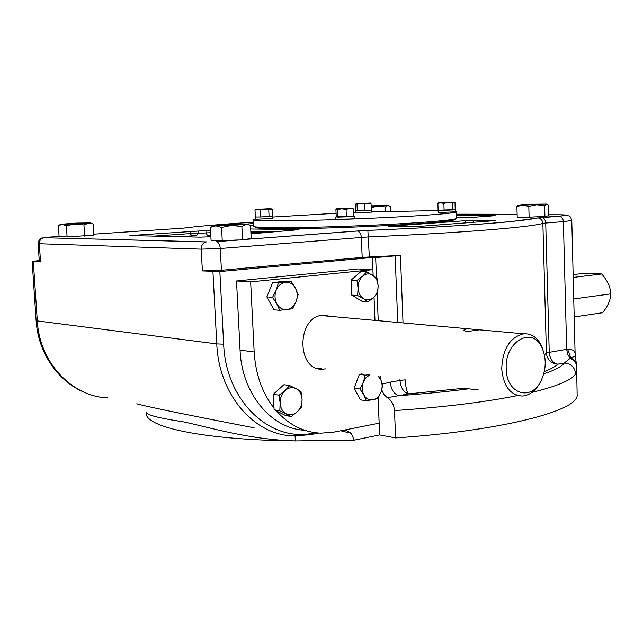 <?xml version="1.0" encoding="UTF-8"?>
<svg xmlns="http://www.w3.org/2000/svg" width="643" height="643" viewBox="0 0 643 643"><rect width="100%" height="100%" fill="white"/><g stroke="black" fill="none" stroke-linecap="round" stroke-linejoin="round"><path stroke-width="0.96" d="M247.7 224.214L231.657 225.42L213.01 225.653L229.246 224.319L244.774 223.917L247.7 224.214L250.537 225.5L251.188 238.537L242.556 239.767L216.337 241.583C218.556 242.21 219.874 244.517 220.284 248.495L221.425 270.277L362.186 257.361L400.428 255.384L375.673 257.562L376.485 277.832M221.425 270.277L202.384 270.912L219.85 271.547L223.668 344.182C225.781 401.73 271.057 443.083 313.728 433.028L315.359 432.715M279.818 410.805L280.155 403.145L279.062 395.22L285.13 390.51L289.728 385.591L296.101 388.669C299.71 390.767 301.704 394.32 302.073 399.319L301.704 406.89L297.195 411.841L291.199 416.56L279.818 410.805L274.111 409.76L274.031 408.112C262.151 392.841 255.536 374.13 254.17 351.978L250.649 281.875L372.908 269.634L373.141 275.413L372.426 257.449L219.85 271.547M372.426 257.449L375.673 257.562M39.263 260.632L32.15 261.283L40.533 261.902L39.327 261.677L38.122 243.584L39.327 243.721L40.533 261.902M377.136 293.843L378.221 320.68M380.471 376.428L380.584 379.322M381.741 389.947L384.04 394.633L387.311 397.687L398.957 395.654C393.966 394.151 391.089 389.642 390.309 382.127L382.577 384.032M390.414 211.282L390.229 206.403L388.452 205.455L371.124 205.816M370.416 203.011L371.035 203.686L371.3 210.165L355.531 210.695L355.619 212.729L371.791 212.11L371.204 207.56L378.285 206.13L385.446 206.942L387.801 205.559L371.148 206.387M136.726 403.796C145.463 406.352 184.589 414.365 254.106 427.828M517.687 395.541C484.669 402.188 443.606 407.204 394.513 410.588L395.59 437.939L379.635 434.933L378.14 398.025M577.084 392.576L577.165 395.71C576.369 411.03 501.886 430.746 395.59 437.939M576.634 366.422L576.546 364.565C576.04 361.559 574.135 359.3 570.847 357.797L567.56 349.189C572.366 349.213 574.89 350.813 575.139 353.971L576.634 366.422L576.538 370.601L575.67 373.896C574.826 367.257 571.04 363.625 564.305 362.998L570.847 357.797L575.308 356.23M345.146 429.91L351.062 433.302L340.734 430.778M548.511 214.754L557.28 214.746C568.396 214.81 569.015 215.26 559.137 216.104L559.362 216.112C561.741 216.57 563.083 218.411 563.389 221.618L571.788 220.493L575.139 355M379.635 434.933L354.293 440.142L295.619 440.921L295 435.938M354.293 440.142L351.062 433.302M544.484 355.161L541.575 345.805C537.251 337.326 531.231 333.323 523.531 333.789C509.915 337.302 502.649 348.972 501.717 368.801C503.381 386.21 510.293 395.292 522.462 396.04C530.145 395.252 536.302 390.269 540.94 381.082L541.832 379.081M479.059 329.763L467.035 328.694L463.547 330.229L466.087 331.684L479.565 329.827L481.623 330.012M465.508 388.436L478.336 389.947M506.218 368.672C506.266 394.585 532.034 401.931 541.51 379.764C546.253 368.793 546.446 358.175 542.081 347.919C532.75 325.599 504.538 341.12 506.218 368.672M250.923 233.321L255.729 233.401L250.939 233.602M269.144 232.412L250.915 233.071M250.899 232.83L269.136 232.276M253.037 232.919L253.053 233.361M250.858 231.994L255.649 232.163L250.891 232.621M179.662 236.696L191.727 235.844L190.392 233.578L198.213 233.296L198.092 231.054L210.55 230.459M250.714 228.988L299.003 229.672L250.955 233.843M198.092 231.054L129.886 235.571L200.632 237.146L210.88 236.728M250.199 225.331L253.286 225.163M247.161 223.989L253.205 223.595M255.014 226.866L255.03 227.172C255.375 228.675 274.264 229.085 311.678 228.386C347.541 227.614 393.106 225.556 422.154 223.418C442.931 221.859 453.926 220.549 455.131 219.48L455.123 219.207M546.671 204.048L548.246 205.069L548.535 215.718L544.918 216.434L529.109 217.165L517.213 217.157L516.9 206.459L517.872 205.374L528.546 204.265L546.671 204.048L517.872 205.374M456.626 215.606L495.19 215.67L474.293 217.238L456.691 217.495M388.71 226.336L465.202 220.718L495.48 220.605L416.969 226.577L388.726 226.706M90.663 222.912L93.122 224.094L93.814 235.129L67.097 236.913L59.108 236.712L58.392 225.621L62.283 224.351L60.651 224.254L76.332 223.097L90.663 222.912L62.283 224.351L66.382 225.709L67.097 236.913M237.122 239.992L222.245 240.699L211.081 240.426L210.382 227.325L212.536 225.958M325.663 368.857L322.987 369.154C296.471 371.558 296.11 316.991 322.73 315.15L331.756 316.485M324.152 315.03L327.359 316.091M321.291 368.254L317.955 368.552M304.653 430.239C271.459 428.849 241.792 393.846 240.064 350.13L236.52 280.975L358.215 268.951L372.908 269.634M378.124 398.041L379.145 423.174L334.199 432.072L321.09 433.173C304.067 432.514 289.149 425.079 276.329 410.877L274.111 409.76M250.649 281.875L236.52 280.975M374.025 297.146L374.973 320.383L374.033 297.138M272.576 297.339L276.868 303.89L279.697 310.296L273.974 309.789L266.853 296.897L272.648 282.558L285.436 281.256L291.199 281.61L295.41 288.12C297.564 292.436 297.773 296.962 296.045 301.688C294.068 306.285 290.998 308.921 286.834 309.596C282.647 309.918 279.327 308.021 276.868 303.89C274.657 299.542 274.44 294.968 276.209 290.17L278.387 282.92L285.54 282.309C281.353 282.912 278.242 285.532 276.209 290.17L272.576 297.339L266.853 296.897M366.309 400.782L363.898 395.011C366.076 398.764 369.034 400.38 372.787 399.858C376.509 399.006 379.266 396.369 381.058 391.957L377.738 398.7L366.309 400.782L360.458 399.842L354.148 388.099L359.389 374.339L362.089 373.888M368.021 301.816L363.584 298.722C367.04 300.619 370.376 300.225 373.591 297.54L377.658 293.184L378.1 285.789C378.172 290.668 376.669 294.582 373.591 297.54L368.021 301.816L362.138 301.374L351.769 295.089L351.134 280.091L360.9 271.563L366.783 271.852L377.055 278.298L378.1 285.789C377.779 280.943 375.97 277.382 372.683 275.124C369.267 273.162 365.923 273.508 362.652 276.16L366.783 271.852M291.199 416.56L285.476 415.491L276.329 410.877M274.031 408.112L273.355 394.255L283.997 384.683L289.728 385.591M357.637 295.499L363.584 298.722C360.249 296.495 358.408 292.927 358.063 288.008C357.99 283.057 359.525 279.11 362.652 276.16L357.002 280.42L358.063 288.008L357.637 295.499L351.769 295.089M357.002 280.42L351.134 280.091M279.062 395.22L273.355 394.255M296.101 388.669L300.988 391.499L302.073 399.319C302.17 404.375 300.538 408.546 297.195 411.841C293.682 414.872 290.033 415.539 286.248 413.827C282.582 411.777 280.557 408.217 280.155 403.145C280.059 398.017 281.722 393.805 285.13 390.51C288.699 387.504 292.356 386.893 296.101 388.669M378.751 376.187L380.543 379.241C382.448 383.18 382.625 387.416 381.058 391.957L382.882 384.996L380.543 379.241L378.068 376.099M368.471 374.773L365.24 375.15L363.359 382.167L359.992 388.983L363.898 395.011C361.937 391.048 361.76 386.764 363.359 382.167L365.963 377.738L369.645 374.933M365.24 375.15L359.389 374.339M359.992 388.983L354.148 388.099M291.199 281.61L285.54 282.309C289.728 282.068 293.023 284.005 295.41 288.12L298.159 294.51L296.045 301.688L292.477 308.777L279.697 310.296M278.387 282.92L272.648 282.558M357.267 210.775L355.981 210.607L355.708 204.153L356.206 203.598L370.665 203.188M371.035 203.686L367.86 203.236L364.726 204.056L364.991 210.558M364.726 204.056L360.844 203.534L357.026 204.289L357.299 210.783M357.026 204.289L356.335 203.59L370.376 203.035M346.392 216.86L346.071 209.409L349.712 208.461L353.393 208.967L353.698 216.386L336.241 216.86L335.919 209.473L336.466 208.846L337.294 209.666L337.615 217.101M346.071 209.409L341.65 208.806L337.294 209.666M352.718 208.171L353.393 208.967M336.498 208.83L352.661 208.203L336.466 208.846M454.087 202.143L452.471 202.963L448.155 202.465L443.871 203.333L438.831 202.641L453.974 202.087L454.987 202.658L455.22 209.586L438.132 210.237M452.471 202.963L452.712 209.931M443.871 203.333L444.12 210.309M453.974 202.087L440.849 202.682L437.883 203.397L438.132 210.341M437.883 203.397L438.847 202.649M255.416 216.98L254.974 210.1L257.457 209.409L260.013 210.076L260.351 216.98L255.416 216.98L260.246 216.98M271.555 208.983L268.75 209.698L256.091 209.377L269.795 208.702L272.359 209.353L272.688 216.209L260.351 216.98M268.75 209.698L269.087 216.595M271.161 208.766L260.013 210.076M254.974 210.1L255.793 209.562M272.616 216.217L272.745 218.395L257.047 219.199L255.48 219.102L255.375 216.98M272.64 216.249L269.168 216.587M268.911 216.603L260.536 216.972M353.69 216.177L354.213 216.265L354.309 218.588L350.885 218.958L335.783 219.303L335.686 216.996M455.445 211.804L438.333 212.52L438.012 210.293M455.421 211.258L456.498 211.812C455.268 212.745 444.104 213.942 423.006 215.405C393.476 217.422 347.099 219.472 310.609 220.348C272.552 221.168 253.35 220.935 253.004 219.633L255.472 218.909M272.68 217.037L336.088 213.275M353.537 212.536L355.611 212.455M371.783 211.86L438.02 210.574M456.707 218.065L456.723 218.339C455.501 219.4 444.345 220.718 423.255 222.285C393.749 224.431 347.405 226.521 310.923 227.317C272.881 228.04 253.68 227.654 253.334 226.159L253.02 219.818M248.624 224.696L246.165 224.455L241.881 226.521L231.657 225.42L221.554 227.445L222.245 240.699M247.394 224.278L249.058 224.841M210.382 227.325L215.855 225.822L221.554 227.445M241.881 226.521L242.556 239.767M92.447 223.82L88.477 223.193L83.936 224.937L75.086 223.997L66.382 225.709M58.778 225.388L59.421 225.026M83.936 224.937L84.635 236.11M546.751 204.096L544.629 205.672L536.688 204.739L528.803 206.371L529.109 217.165M516.9 206.459L522.791 205.141L528.803 206.371M544.629 205.672L544.918 216.434M385.446 206.942L385.623 211.418M574.207 316.951L602.595 312.723C607.852 306.181 610.609 299.895 610.85 293.875L573.757 298.915M610.85 293.875C610.376 286.939 607.33 280.316 601.711 273.99L573.218 277.414M601.711 273.99C598.512 273.444 592.814 273.203 584.608 273.275L573.146 274.633M394.513 410.588C393.789 404.334 391.386 400.034 387.311 397.687M146.178 412.742C144.241 426.88 202.24 439.997 295.619 440.921C249.267 439.748 209.433 427.322 183.311 421.832C157.631 417.91 145.246 414.606 146.178 411.922M577.165 395.71L576.578 365.714C576.04 362.379 573.934 359.951 570.269 358.432L567.689 354.341L566.676 349.35L549.235 352.34C549.894 359.019 552.731 362.965 557.746 364.187L564.305 362.998C561.773 366.534 554.909 370.159 543.721 373.872M371.71 210.076L371.3 210.165M371.172 210.173L365.12 210.55M364.83 210.566L357.452 210.775M355.531 210.695L356.005 210.607M346.207 216.868L337.8 217.093M337.591 217.093L336.273 216.86M354.213 216.265L353.698 216.369M353.554 216.394L346.545 216.852M455.172 209.586L452.76 209.923M452.527 209.939L444.297 210.301M443.991 210.309L438.253 210.341M390.309 382.127L399.994 380.447L399.938 379.121M397.736 322.44L395.148 255.761M313.728 433.028L310.312 434.732L293.393 435.874C254.556 435.448 218.861 395.067 216.771 343.909L37.302 320.897C39.536 362.853 72.145 396.739 107.928 397.896M575.67 373.896C571.892 380.005 557.328 386.17 531.994 392.399M559.137 216.104L538.689 218.081C541.245 218.901 542.644 220.67 542.877 223.362L546.421 353.2C547.265 359.855 551.043 363.52 557.746 364.187C555.303 366.598 550.826 369.058 544.299 371.558M544.404 354.719L546.421 353.2L549.235 352.34L545.73 223.017L542.877 223.362C532.139 227.059 459.118 233.087 368.527 236.913L220.284 248.495L201.211 249.154L39.327 243.721C39.376 240.45 40.879 238.449 43.828 237.717L206.186 241.953C202.955 242.837 201.291 245.24 201.211 249.154L202.384 270.912M465.05 388.115L408.643 393.886C406.818 392.013 405.669 387.335 405.211 379.844M405.146 379.836L399.994 380.447C400.758 387.922 403.643 392.399 408.643 393.886L398.957 395.654C424.075 393.894 447.311 391.611 468.659 388.814M349.72 432.795L350.17 432.562M212.929 271.499L216.771 343.909L223.668 344.182M206.355 241.929L205.945 241.945M190.264 231.335L190.392 233.578L153.452 236.134M191.727 235.844L196.533 235.668L198.213 233.296L210.671 232.694M179.598 236.696L196.42 235.676M207.4 235.29L210.791 235.049L207.351 235.282L206.041 233.015L205.921 230.773M250.818 231.231L274.063 231.568M132.884 235.7L132.852 235.242M541.47 217.43L559.362 216.112C569.545 215.172 566.965 215.526 568.709 215.887C569.73 215.638 570.759 217.173 571.788 220.493L571.788 220.38M537.17 217.913C526.384 221.2 455.437 226.73 367.836 230.395L367.86 230.411C427.386 227.887 481.728 224.447 511.603 221.505L541.687 217.438C544.074 217.905 545.417 219.769 545.73 223.017L563.389 221.618L566.676 349.35L567.56 349.189M517.133 214.232L456.578 214.159M367.836 230.395L357.122 230.998L367.86 230.411L369.339 256.895M244.581 239.461L357.331 231.014C359.646 231.568 360.988 233.674 361.358 237.331L362.186 257.361M357.122 230.998L244.895 239.413M216.136 241.567L237.838 239.968M206.628 241.905L43.828 237.717C42.205 238.577 39.561 236.335 38.122 243.568M253.133 222.197C222.261 224.174 199.008 226.151 183.384 228.12L93.749 234.165M44.222 237.677L46.642 237.275M46.867 237.267L59.092 236.455M473.2 222.365L473.135 220.428M465.283 222.96L465.202 220.718M254.17 351.978L240.064 350.13M400.428 255.384L403.024 322.915M33.323 261.5L37.302 320.897L36.121 320.487L32.15 261.307M318.799 433.06L311.598 434.475M523.531 333.789L479.565 329.827M467.035 328.694L320.809 315.496M542.081 347.919L541.575 345.805M541.51 379.764L540.94 381.082M269.152 232.533L269.128 232.059M455.131 219.48L455.115 218.941M318.615 368.543L322.987 369.154M438.831 202.641L438.357 202.939M256.091 209.377L255.102 209.996M456.723 218.339L456.498 211.812M213.01 225.653L210.462 227.276M60.651 224.254L59.317 225.098M88.043 393.773C59.518 383.791 38.122 353.988 36.129 320.527M455.445 211.82L455.365 209.65"/></g></svg>
